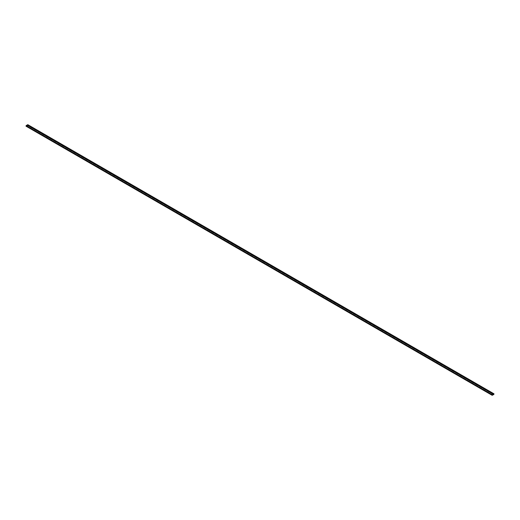 <?xml version="1.0" encoding="UTF-8"?>
<svg xmlns="http://www.w3.org/2000/svg" width="520" height="520" viewBox="0 0 520 520"><rect width="100%" height="100%" fill="white"/><g stroke="black" fill="none" stroke-linecap="round" stroke-linejoin="round"><path stroke-width="0.39" stroke-dasharray="2.6 1.95" d="M493.883 394.362L27.748 125.236L494 394.154L27.866 124.767L494 393.887L27.748 124.703L27.748 125.236L493.883 394.362M492.135 395.232L26.117 126.178L27.748 125.236L26.117 126.178M492.251 395.246L26.117 126.126L492.251 395.246L26.052 126.087L492.18 395.207L26.052 125.82L492.251 394.817L26.117 125.697L492.251 394.817L493.883 393.874L27.748 124.755L26.117 125.697L26.117 126.126L27.82 124.794L493.954 393.913L27.82 124.794L493.954 394.186L27.748 125.184L493.883 394.303L27.748 125.184L26.117 126.126L492.251 395.246L26.046 126.087L492.18 395.207L26.046 126.087L492.18 394.94L26.046 125.814L492.251 394.817L26.117 125.697L27.82 124.794L493.948 393.913L27.82 124.794L26.046 126.087M26.052 126.087L27.82 124.794L26.117 126.126L27.748 125.184L493.883 394.303L27.748 125.184L493.948 394.179L27.82 124.794L493.948 393.913M493.883 393.874L492.18 395.207M27.398 125.444L26.468 125.977L492.603 395.096L493.532 394.557L27.398 125.444L26.468 125.977L27.398 125.444L493.532 394.557L492.603 395.096L26.468 125.977L492.603 395.122L26.468 126.009L27.398 125.444M493.532 394.589L27.398 125.47L493.532 394.589L27.398 125.47L26.468 126.009L492.603 395.122L26.468 126.009L27.398 125.47L26.468 126.087L492.603 395.207L26.468 126.087L27.398 125.47L493.532 394.589M493.532 394.667L27.398 125.548L493.532 394.667M493.935 393.868L27.801 124.748L493.928 393.868M492.2 395.252L26.065 126.133L492.2 395.252"/><path stroke-width="0.78" d="M27.866 124.767L26 126.113L492.251 395.298L494 394.154L492.135 395.232L494 393.887M27.748 124.703L493.883 393.822L27.748 124.703L26.117 125.638L492.251 394.765L26.117 125.638L492.135 394.966L26 126.113L492.135 395.232L26 126.113M493.954 393.913L492.251 394.817L492.251 395.246L493.954 394.186L492.251 395.246L492.251 394.817L493.948 393.913L492.251 395.246L493.883 394.303L493.883 393.874M493.883 393.822L492.135 395.232M492.603 395.096L493.532 394.589L492.603 395.096M492.576 395.109L493.532 394.589L492.576 395.109M493.968 393.809L27.833 124.69M492.167 395.31L26.032 126.191"/></g></svg>

